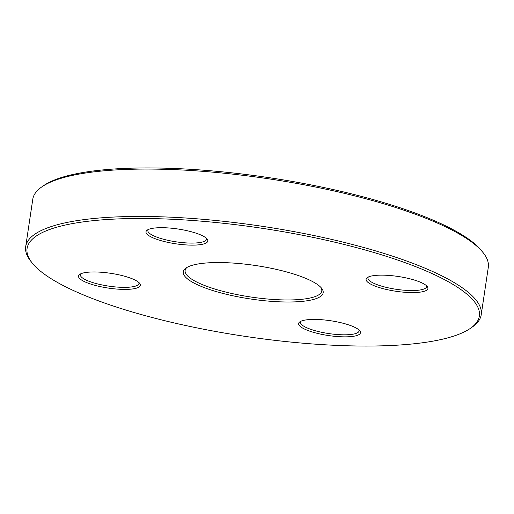 <?xml version="1.0" encoding="UTF-8"?>
<svg xmlns="http://www.w3.org/2000/svg" width="514" height="514" viewBox="0 0 514 514"><rect width="100%" height="100%" fill="white"/><g stroke="black" fill="none" stroke-linecap="round" stroke-linejoin="round"><path stroke-width="0.77" d="M32.074 262.853L30.718 261.131A230.291 55.094 8.5 0 1 25.7 246.656A230.291 55.094 8.5 0 1 261.6 226.205A230.291 55.094 8.5 0 1 481.22 314.735A230.291 55.094 8.5 0 1 472.186 327.11L470.387 328.356A228.646 54.702 -171.5 0 0 261.311 228.171A228.646 54.702 -171.5 0 0 32.074 262.853A228.646 54.702 -171.5 0 0 186.897 325.786A228.646 54.702 -171.5 0 0 470.387 328.356M481.22 314.735L488.3 267.344A230.291 55.094 -171.5 0 0 483.282 252.869A230.291 55.094 -171.5 0 0 327.341 189.48A230.291 55.094 -171.5 0 0 41.814 186.89A230.291 55.094 -171.5 0 0 32.78 199.265L25.7 246.656M187.019 267.402A69.088 16.532 -171.5 0 0 185.13 270.48A69.088 16.532 -171.5 0 0 233.42 293.841A69.088 16.532 -171.5 0 0 321.79 290.905A69.088 16.532 -171.5 0 0 320.884 287.41M41.814 186.89L43.613 185.644A228.646 54.702 8.5 0 1 327.103 188.214A228.646 54.702 8.5 0 1 481.926 251.147L483.282 252.869M232.707 295.736A70.733 16.923 8.5 0 1 186.042 268.019A70.733 16.923 8.5 0 1 255.721 265.539A70.733 16.923 8.5 0 1 321.635 288.283A70.733 16.923 8.5 0 1 232.707 295.736M320.473 334.087A31.251 7.479 8.5 0 1 299.855 321.841A31.251 7.479 8.5 0 1 330.643 320.742A31.251 7.479 8.5 0 1 359.768 330.791A31.251 7.479 8.5 0 1 320.473 334.087M387.948 289.812A31.251 7.479 8.5 0 1 367.33 277.566A31.251 7.479 8.5 0 1 398.119 276.468A31.251 7.479 8.5 0 1 427.243 286.523A31.251 7.479 8.5 0 1 387.948 289.812M167.84 242.357A31.251 7.479 8.5 0 1 147.222 230.111A31.251 7.479 8.5 0 1 178.011 229.013A31.251 7.479 8.5 0 1 207.136 239.061A31.251 7.479 8.5 0 1 167.84 242.357M100.365 286.632A31.251 7.479 8.5 0 1 79.747 274.38A31.251 7.479 8.5 0 1 110.536 273.287A31.251 7.479 8.5 0 1 139.66 283.336A31.251 7.479 8.5 0 1 100.365 286.632M80.82 273.782A29.606 7.087 -171.5 0 0 80.383 274.727A29.606 7.087 -171.5 0 0 101.078 284.737A29.606 7.087 -171.5 0 0 138.947 283.477A29.606 7.087 -171.5 0 0 138.806 282.449M300.928 321.244A29.606 7.087 -171.5 0 0 300.491 322.182A29.606 7.087 -171.5 0 0 321.186 332.192A29.606 7.087 -171.5 0 0 359.055 330.932A29.606 7.087 -171.5 0 0 358.913 329.904M368.403 276.969A29.606 7.087 -171.5 0 0 367.966 277.907A29.606 7.087 -171.5 0 0 388.661 287.924A29.606 7.087 -171.5 0 0 426.536 286.664A29.606 7.087 -171.5 0 0 426.389 285.636M148.302 229.514A29.606 7.087 -171.5 0 0 147.859 230.452A29.606 7.087 -171.5 0 0 168.553 240.462A29.606 7.087 -171.5 0 0 206.429 239.203A29.606 7.087 -171.5 0 0 206.287 238.175"/></g></svg>
